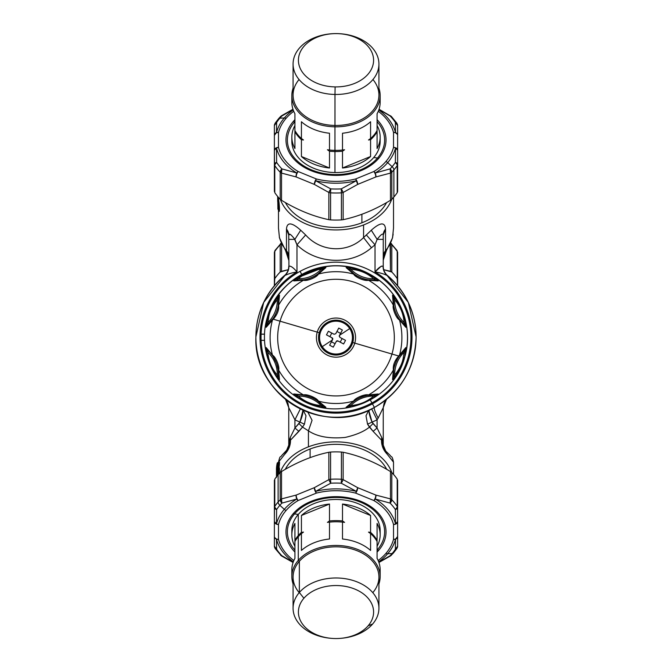 <?xml version="1.0" encoding="UTF-8"?>
<svg xmlns="http://www.w3.org/2000/svg" width="672" height="672" viewBox="0 0 672 672"><rect width="100%" height="100%" fill="white"/><g stroke="black" fill="none" stroke-linecap="round" stroke-linejoin="round"><path stroke-width="1.01" d="M380.159 137.029L380.159 141.238A44.159 31.315 180 0 1 373.716 157.534A44.159 31.315 180 0 1 334.958 172.544L334.958 151.528A44.159 31.315 0 0 0 342.502 151.2L342.502 168A44.159 31.315 0 0 0 370.574 156.509L370.574 139.709A44.159 31.315 0 0 0 377.076 131.72L377.076 148.52A44.159 31.315 0 0 0 380.159 137.029A44.159 31.315 0 0 0 377.076 125.538A44.159 31.315 180 0 1 377.076 148.52L377.076 113.753A44.159 31.315 0 0 0 379.907 98.893M291.942 139.138A44.159 31.315 0 0 0 334.958 172.544A44.159 31.315 180 0 1 291.841 141.238L291.841 137.029A44.159 31.315 0 0 0 294.924 148.52L294.924 131.72A44.159 31.315 0 0 0 301.426 139.709L301.426 156.509A44.159 31.315 0 0 0 329.498 168L329.498 151.2A44.159 31.315 0 0 0 334.958 151.528L334.958 172.544A44.159 31.315 0 0 0 373.716 157.534A44.159 31.315 0 0 0 380.058 139.138M292.093 98.893A44.159 31.315 0 0 0 294.924 113.753L294.924 148.52A44.159 31.315 180 0 1 294.924 125.538A44.159 31.315 0 0 0 291.841 137.029M294.924 131.72L294.924 130.561A44.159 31.315 0 0 0 301.426 138.55L301.426 121.75A44.159 31.315 0 0 0 329.498 133.232L329.498 150.041L327.424 149.764L329.498 151.2L327.424 149.764L329.498 150.041A44.159 31.315 0 0 0 334.958 150.368A44.159 31.315 0 0 0 342.502 150.041L344.576 149.764L342.502 151.2A44.159 31.315 180 0 1 334.958 151.528A44.159 31.315 180 0 1 329.498 151.2L329.498 168A44.159 31.315 180 0 1 301.426 156.509L329.498 168L301.426 156.509L301.426 139.709A44.159 31.315 180 0 1 294.924 131.72M303.5 139.978L301.426 139.709L303.5 139.978L301.426 138.55L303.5 139.978M334.975 150.368L334.958 151.528L334.975 150.368M335.11 86.906A37.59 26.653 180 0 1 298.427 59.632A37.59 26.653 180 0 1 336.89 33.617A37.59 26.653 180 0 1 373.573 60.892A37.59 26.653 180 0 1 335.11 86.906A37.59 26.653 0 0 0 373.573 60.892A37.59 26.653 0 0 0 336.89 33.617L337.016 33.6A42.924 30.442 180 0 1 378.916 64.747A42.924 30.442 180 0 1 334.984 94.458L335.11 86.906L334.984 94.458A42.924 30.442 180 0 1 293.084 63.311A42.924 30.442 180 0 1 337.016 33.6L336.89 33.617A37.59 26.653 0 0 0 298.427 59.632A37.59 26.653 0 0 0 335.11 86.906M370.574 139.709L370.574 156.509L342.502 168L342.502 151.2L344.576 149.764L342.502 150.041L342.502 133.232A44.159 31.315 0 0 0 370.574 121.75L370.574 138.55L368.5 139.978L370.574 139.709L368.5 139.978L370.574 138.55A44.159 31.315 0 0 0 377.076 130.561L377.076 131.72A44.159 31.315 180 0 1 370.574 139.709M342.502 168L370.574 156.509A44.159 31.315 180 0 1 342.502 168M380.159 95.525L380.159 102.27A44.159 31.315 180 0 1 377.076 113.753L377.076 130.561A44.159 31.315 180 0 1 370.574 138.55L370.574 121.75A44.159 31.315 180 0 1 342.502 133.232L342.502 150.041A44.159 31.315 180 0 1 334.958 150.368L334.958 126.832A44.159 31.315 0 0 0 380.159 95.525A44.159 31.315 0 0 0 378.924 88.183A44.159 31.315 180 0 1 334.958 126.832L334.958 150.368A44.159 31.315 180 0 1 329.498 150.041L329.498 133.232A44.159 31.315 180 0 1 301.426 121.75L301.426 138.55A44.159 31.315 180 0 1 294.924 130.561L294.924 113.753A44.159 31.315 180 0 1 291.841 102.27L291.841 95.525A44.159 31.315 0 0 0 334.958 126.832L334.984 94.458A42.924 30.442 0 0 0 378.924 64.033A42.924 30.442 0 0 0 337.016 33.6A42.924 30.442 0 0 0 293.076 64.033A42.924 30.442 0 0 0 334.984 94.458L334.984 125.454A42.924 30.442 180 0 1 293.076 95.021L293.076 64.033M378.924 64.033L378.924 95.021A42.924 30.442 180 0 1 334.984 125.454A42.924 30.442 0 0 0 373.036 110.418A42.924 30.442 0 0 0 372.943 79.523M299.057 79.523A42.924 30.442 0 0 0 334.984 125.454L334.958 126.832A44.159 31.315 180 0 1 293.076 88.183A44.159 31.315 0 0 0 291.841 95.525M274.378 152.788L274.781 192.637A67.78 48.056 0 0 0 280.199 199.29L281.526 200.306L281.526 173.09L281.526 200.306L280.199 199.29L280.199 172.225A4.108 2.915 0 0 0 281.526 173.09L281.887 168.882A4.108 2.108 101.7 0 0 281.526 173.09A4.108 2.915 180 0 1 280.199 172.225C279.821 171.998 280.384 170.89 281.887 168.882A65.73 46.603 180 0 1 276.637 162.431A65.73 46.603 0 0 0 281.887 168.882A4.108 2.386 135.8 0 0 280.199 172.225A67.78 48.056 180 0 1 274.781 165.564A67.78 48.056 0 0 0 280.199 172.225L280.199 199.29A67.78 48.056 180 0 1 274.781 192.637L274.781 165.564A4.108 2.612 -33.8 0 1 276.637 162.431L274.378 164.321A4.108 2.108 0 0 1 276.637 162.431C274.982 164.262 274.369 165.304 274.781 165.564A4.108 2.915 180 0 1 274.378 164.321A4.108 2.915 0 0 0 274.781 165.564L274.781 192.637L274.378 150.276L276.469 148.033A60.522 42.907 0 0 0 296.806 173.006L296.083 176.929L314.294 184.388L315.664 180.726L330.742 188.882L330.582 192.847A67.78 48.056 0 0 0 341.418 192.847A4.108 2.915 0 0 0 343.148 192.469L357.706 184.388L375.917 176.929L390.474 173.09A4.108 2.108 -101.7 0 0 390.113 168.882A65.73 46.603 0 0 0 392.129 166.681A4.108 2.47 40.7 0 1 393.884 169.949A67.78 48.056 0 0 0 397.219 165.564L397.219 192.637L397.622 191.537L397.622 164.312A4.108 2.915 180 0 1 397.219 165.564C397.631 165.304 397.009 164.262 395.363 162.431A4.108 2.108 0 0 1 397.622 164.312L397.622 135.366A4.108 2.898 180 0 0 393.515 132.468L395.531 132.594L395.363 122.43A65.73 46.603 0 0 0 390.113 115.979L378.949 109.544L390.113 115.979A4.108 0.706 -58.6 0 1 390.566 115.811L390.113 115.979A4.108 2.386 -44.2 0 1 391.364 116.449L390.113 115.979A65.73 46.603 180 0 1 395.363 122.43L397.622 125.563L397.622 150.276A4.108 2.579 180 0 0 395.531 148.025L395.363 162.431A65.73 46.603 180 0 1 392.129 166.681A65.73 46.603 180 0 1 390.113 168.882C391.608 170.89 392.179 172.007 391.801 172.225A67.78 48.056 0 0 0 393.884 169.949L393.884 197.014A67.78 48.056 0 0 0 397.219 192.637A67.78 48.056 180 0 1 393.884 197.014L393.884 169.949A67.78 48.056 180 0 1 391.801 172.225A4.108 2.386 -135.8 0 0 390.113 168.882L390.474 173.09A4.108 2.915 0 0 0 391.801 172.225A4.108 2.915 180 0 1 390.474 173.09L390.474 200.306L391.801 199.29A67.78 48.056 0 0 0 393.884 197.014A67.78 48.056 180 0 1 391.801 199.29L391.801 172.225L391.801 199.29L390.474 200.306L390.474 173.09L375.917 176.929L375.194 173.006L390.113 168.882L375.194 173.006A60.522 42.907 0 0 0 387.685 162.641L392.129 166.681L387.685 162.641A60.522 42.907 0 0 0 395.531 148.025L394.632 147.638M281.526 200.306C297.301 209.891 313.076 216.35 328.852 219.685L330.582 219.912A67.78 48.056 0 0 0 341.418 219.912L343.148 219.685C358.924 216.35 374.699 209.891 390.474 200.306C374.699 209.891 358.924 216.35 343.148 219.685L343.148 192.469L343.148 219.685L341.418 219.912L341.418 192.847L341.418 219.912A67.78 48.056 180 0 1 330.582 219.912L330.582 192.847L330.582 219.912L328.852 219.685L328.86 192.469A4.108 2.915 0 0 0 330.582 192.847A4.108 2.915 180 0 1 328.86 192.469A4.108 0.706 -58.6 0 1 330.742 188.882L328.86 192.469L314.294 184.388L328.86 192.469L328.852 219.685C313.076 216.35 297.301 209.891 281.526 200.306M397.622 190.688L397.622 152.788M281.526 173.09L296.083 176.929L281.526 173.09M281.887 168.882L296.806 173.006L281.887 168.882M276.637 162.431L276.469 148.033L276.637 162.431M274.378 191.537L274.378 164.321L274.378 191.537M277.368 147.638L276.469 148.025A4.108 2.579 180 0 0 274.378 150.276L274.378 135.366A4.108 2.898 0 0 1 278.485 132.468A4.108 2.848 -165.5 0 0 276.469 132.594L278.485 132.468A4.108 2.898 180 0 0 274.378 135.366A4.108 3.184 0 0 1 276.469 132.594A60.522 42.907 180 0 1 284.315 117.986A60.522 42.907 180 0 1 293.202 109.973A60.522 42.907 0 0 0 284.315 117.986L279.871 118.188L284.315 117.986A60.522 42.907 0 0 0 276.469 132.594L276.637 122.43L276.469 132.594L274.378 135.366L274.378 125.563L276.637 122.43A4.108 2.612 -146.2 0 0 275.075 123.278L276.637 122.43A65.73 46.603 180 0 1 279.871 118.188A4.108 2.47 -139.3 0 0 278.51 118.776A4.108 2.47 40.7 0 1 279.871 118.188A65.73 46.603 180 0 1 281.887 115.979L280.636 116.449A4.108 2.386 44.2 0 1 281.887 115.979L281.434 115.811A4.108 0.706 58.6 0 1 281.887 115.979A65.73 46.603 0 0 0 279.871 118.188A65.73 46.603 0 0 0 276.637 122.43A4.108 3.511 180 0 0 274.378 125.563A4.108 2.915 180 0 1 274.781 124.312A4.108 2.915 0 0 0 274.378 125.563L274.378 164.321M292.958 109.259L281.442 115.802L280.199 117.659M280.636 116.449L278.51 118.776A4.108 2.47 -139.3 0 0 278.116 119.935M281.887 115.979L293.051 109.544L281.887 115.979M391.415 116.508L379.042 109.259M397.622 125.563A4.108 2.915 0 0 0 397.219 124.312A4.108 2.915 180 0 1 397.622 125.563L396.925 123.278A4.108 2.612 146.2 0 0 395.363 122.43L395.531 132.594A4.108 3.184 0 0 1 397.622 135.366L397.622 164.312L395.363 162.431L395.531 148.025L397.622 150.276A4.108 2.898 180 0 0 393.515 147.378A4.108 2.898 0 0 1 397.622 150.276L397.622 125.563A4.108 3.511 180 0 0 395.363 122.43L396.925 123.278L391.364 116.449M315.966 179.844L315.664 180.726A60.522 42.907 0 0 0 356.336 180.726L341.258 188.882L341.418 192.847A67.78 48.056 180 0 1 330.582 192.847L330.742 188.882A65.73 46.603 0 0 0 341.258 188.882L356.336 180.726L357.706 184.388L343.148 192.469L341.258 188.882A65.73 46.603 180 0 1 330.742 188.882L315.664 180.726A4.108 1.142 116.3 0 0 314.294 184.388A4.108 1.445 -67.7 0 1 316.352 178.962A4.108 1.445 112.3 0 0 314.294 184.388L296.083 176.929A4.108 1.739 -72 0 1 296.806 173.006L298.141 171.511A4.108 1.445 112.3 0 0 296.083 176.929A4.108 1.445 -67.7 0 1 298.141 171.511A4.108 1.873 121.1 0 0 296.806 173.006A60.522 42.907 180 0 1 276.469 148.033M274.378 150.276A4.108 2.898 0 0 1 278.485 147.378A4.108 2.898 180 0 0 274.378 150.276L274.378 152.746M397.454 134.467L395.531 132.594A60.522 42.907 0 0 0 378.798 109.973A60.522 42.907 180 0 1 395.531 132.594A4.108 2.848 165.5 0 0 393.515 132.468A4.108 2.898 0 0 1 397.622 135.366M343.148 192.469A4.108 2.915 180 0 1 341.418 192.847L341.258 188.882A4.108 0.706 58.6 0 1 343.148 192.469M276.469 148.025A4.108 2.848 -14.5 0 1 278.485 147.378L278.485 132.468A58.464 41.454 180 0 1 286.07 118.356A4.108 2.47 -139.3 0 0 284.315 117.986A4.108 2.47 40.7 0 1 286.07 118.356A58.464 41.454 0 0 0 278.485 132.468L278.485 147.378A58.464 41.454 0 0 0 298.141 171.511L316.352 178.962A58.464 41.454 0 0 0 355.648 178.962L373.859 171.511A58.464 41.454 0 0 0 385.93 161.49A4.108 2.47 40.7 0 1 387.685 162.641A60.522 42.907 180 0 1 375.194 173.006A4.108 1.873 -121.1 0 0 373.859 171.511A4.108 1.445 67.7 0 1 375.917 176.929A4.108 1.445 -112.3 0 0 373.859 171.511L375.194 173.006A4.108 1.739 72 0 1 375.917 176.929L357.706 184.388A4.108 1.142 -116.3 0 0 356.336 180.726L356.034 179.844M393.515 147.378L393.515 132.468L393.515 147.378A58.464 41.454 180 0 1 385.93 161.49A58.464 41.454 0 0 0 393.515 147.378A4.108 2.848 14.5 0 1 395.531 148.025A60.522 42.907 180 0 1 387.685 162.641A4.108 2.47 -139.3 0 0 385.93 161.49A58.464 41.454 180 0 1 373.859 171.511L355.648 178.962A4.108 1.445 67.7 0 1 357.706 184.388A4.108 1.445 -112.3 0 0 355.648 178.962A4.108 0.974 75.8 0 1 356.336 180.726A60.522 42.907 180 0 1 315.664 180.726A4.108 0.974 -75.8 0 1 316.352 178.962L298.141 171.511A58.464 41.454 180 0 1 278.485 147.378M377.513 158.029L373.716 157.534L377.513 158.029A48.611 34.474 180 0 1 310.708 169.537A48.611 34.474 180 0 1 294.487 122.161A48.611 34.474 180 0 1 294.924 121.666A48.611 34.474 0 0 0 294.487 122.161L294.924 122.48L294.487 122.161A4.108 2.47 -139.3 0 0 293.286 121.472A50.022 35.465 180 0 1 294.924 119.692A50.022 35.465 0 0 0 293.286 121.472A4.108 2.47 40.7 0 1 294.487 122.161A48.611 34.474 0 0 0 310.708 169.537A48.611 34.474 0 0 0 377.513 158.029A48.611 34.474 0 0 0 377.076 121.666A48.611 34.474 180 0 1 377.513 158.029A4.108 2.47 40.7 0 1 378.714 158.374A4.108 2.47 -139.3 0 0 377.513 158.029M395.363 162.431A4.108 2.612 33.8 0 1 397.219 165.564A67.78 48.056 180 0 1 393.884 169.949A4.108 2.47 -139.3 0 0 392.129 166.681A65.73 46.603 0 0 0 395.363 162.431L395.363 162.431M393.515 132.468A58.464 41.454 0 0 0 378.286 111.3A58.464 41.454 180 0 1 393.515 132.468M377.076 119.692A50.022 35.465 180 0 1 378.714 158.374A50.022 35.465 180 0 1 309.977 170.209A50.022 35.465 180 0 1 293.286 121.472A50.022 35.465 0 0 0 309.977 170.209A50.022 35.465 0 0 0 378.714 158.374A50.022 35.465 0 0 0 377.076 119.692M397.622 191.537L397.219 192.637L397.219 165.564A4.108 2.915 0 0 0 397.622 164.312L397.622 191.537M286.07 118.356A58.464 41.454 180 0 1 293.714 111.3A58.464 41.454 0 0 0 286.07 118.356M355.648 178.962A58.464 41.454 180 0 1 316.352 178.962M291.841 534.853A44.159 31.139 180 0 0 294.924 546.277A44.159 31.139 0 0 1 294.924 523.429L294.924 540.322A44.159 31.139 0 0 1 298.284 535.542L298.771 536.155L298.284 535.542A44.159 31.139 180 0 0 294.924 540.322L294.924 523.429A44.159 31.139 180 0 0 291.841 534.853L291.841 530.62A44.159 31.139 0 0 1 298.284 514.416A44.159 31.139 0 0 1 347.928 500.632A44.159 31.139 0 0 1 380.159 530.62L380.159 534.853A44.159 31.139 180 0 0 377.076 523.429L377.076 540.322A44.159 31.139 180 0 0 370.574 532.375L370.574 515.483A44.159 31.139 180 0 0 342.502 504.05L342.502 520.951A44.159 31.139 180 0 0 329.498 520.951L329.498 504.05A44.159 31.139 180 0 0 301.426 515.483L301.426 532.375A44.159 31.139 180 0 0 298.284 535.542L298.284 514.416L298.284 535.542A44.159 31.139 0 0 1 301.426 532.375L301.426 515.483A44.159 31.139 0 0 1 329.498 504.05L301.426 515.483L329.498 504.05L329.498 520.951L327.424 522.371L329.498 522.11L329.498 539.003A44.159 31.139 180 0 0 301.426 550.435L301.426 533.543L303.5 532.115L301.426 532.375L303.5 532.115L301.426 533.543A44.159 31.139 180 0 0 298.284 536.71A44.159 31.139 180 0 0 294.924 541.481L294.924 558.382A44.159 31.139 180 0 0 292.102 573.191M379.898 573.191A44.159 31.139 180 0 0 377.076 558.382L377.076 523.429A44.159 31.139 0 0 1 377.076 546.277A44.159 31.139 180 0 0 380.159 534.853M294.924 540.322L294.924 541.481L294.924 540.322M370.574 515.483L342.502 504.05A44.159 31.139 0 0 1 370.574 515.483L370.574 532.375L368.5 532.115L370.574 533.543L370.574 550.435A44.159 31.139 180 0 0 342.502 539.003L342.502 522.11L344.576 522.371L342.502 520.951L342.502 504.05L370.574 515.483M368.096 625.834A37.59 26.502 0 0 1 316.445 634.679A37.59 26.502 0 0 1 303.904 598.248A37.59 26.502 0 0 1 355.555 589.403A37.59 26.502 0 0 1 368.096 625.834A37.59 26.502 180 0 0 355.555 589.403A37.59 26.502 180 0 0 303.904 598.248L299.342 592.502A42.924 30.274 0 0 1 358.336 582.406A42.924 30.274 0 0 1 372.658 624.002L368.096 625.834L372.658 624.002A42.924 30.274 0 0 1 340.486 638.358L339.931 638.4A37.59 26.502 180 0 0 368.096 625.834M377.076 540.322L377.076 541.481A44.159 31.139 180 0 0 370.574 533.543L368.5 532.115L370.574 532.375A44.159 31.139 0 0 1 377.076 540.322L377.076 541.481L377.076 540.322M344.576 522.371L342.502 522.11A44.159 31.139 180 0 0 340.62 521.942A44.159 31.139 180 0 0 331.38 521.942A44.159 31.139 180 0 0 329.498 522.11L327.424 522.371L329.498 520.951A44.159 31.139 0 0 1 342.502 520.951L344.576 522.371M331.422 521.942A43.336 30.559 0 0 1 331.464 521.934A43.336 30.559 0 0 1 340.536 521.934A43.336 30.559 0 0 1 340.578 521.942A43.336 30.559 180 0 0 331.422 521.942M332.069 638.4L331.514 638.358A42.924 30.274 0 0 1 299.342 592.502L303.904 598.248A37.59 26.502 180 0 0 332.069 638.4A37.59 26.502 180 0 0 339.931 638.4M342.502 522.11L342.502 539.003A44.159 31.139 0 0 1 370.574 550.435L370.574 533.543A44.159 31.139 0 0 1 377.076 541.481L377.076 558.382A44.159 31.139 0 0 1 380.159 569.806L380.159 576.584A44.159 31.139 180 0 0 347.928 546.605A44.159 31.139 180 0 0 298.284 560.381L298.284 536.71A44.159 31.139 0 0 1 301.426 533.543L301.426 550.435A44.159 31.139 0 0 1 329.498 539.003L329.498 522.11A44.159 31.139 0 0 1 342.502 522.11M340.469 638.358A42.924 30.274 180 0 0 372.658 624.002A42.924 30.274 180 0 0 378.924 608.252A42.924 30.274 180 0 0 347.6 579.113A42.924 30.274 180 0 0 299.342 592.502L299.342 561.338L298.284 560.381A44.159 31.139 180 0 0 291.841 576.584L291.841 569.806A44.159 31.139 0 0 1 294.924 558.382L294.924 541.481A44.159 31.139 0 0 1 298.284 536.71L298.284 560.381A44.159 31.139 0 0 1 352.867 547.806A44.159 31.139 0 0 1 378.924 583.892A44.159 31.139 180 0 0 380.159 576.584M372.8 592.67A42.924 30.274 180 0 0 358.218 551.183A42.924 30.274 180 0 0 299.342 561.338L299.342 592.502A42.924 30.274 180 0 0 293.076 608.252L293.076 577.088A42.924 30.274 0 0 1 299.342 561.338A42.924 30.274 0 0 1 347.6 547.94A42.924 30.274 0 0 1 378.924 577.088L378.924 608.252M291.841 576.584A44.159 31.139 180 0 0 293.076 583.892A44.159 31.139 0 0 1 298.284 560.381L299.342 561.338A42.924 30.274 180 0 0 299.2 592.67M293.076 608.252A42.924 30.274 180 0 0 331.531 638.358M274.378 546.168L274.378 546.168A4.108 3.528 0 0 0 276.637 549.31L275.083 548.461A4.108 2.629 -34 0 0 276.637 549.31A65.73 46.351 180 0 0 281.887 555.727A4.108 2.394 135.6 0 1 280.644 555.257L281.887 555.727A4.108 0.714 121.4 0 1 281.442 555.887L293.177 562.212L281.887 555.727A65.73 46.351 0 0 1 276.637 549.31L276.469 539.23A60.522 42.672 180 0 0 293.32 561.809A60.522 42.672 0 0 1 276.469 539.23L276.637 549.31L274.378 546.168A4.108 2.898 180 0 0 274.781 547.411A4.108 2.898 0 0 1 274.378 546.168L274.378 521.615L274.378 546.168L275.083 548.461L281.442 555.887M397.622 518.792L397.219 479.17A67.78 47.796 180 0 0 391.801 472.55L390.474 471.534C374.699 461.966 358.924 455.54 343.148 452.264L341.418 452.038A67.78 47.796 180 0 0 330.582 452.038L328.852 452.264C313.076 455.54 297.301 461.966 281.526 471.534L280.199 472.55A67.78 47.796 180 0 0 278.116 474.81A67.78 47.796 180 0 0 274.781 479.17L274.378 518.792M390.558 555.887L393.481 552.938A4.108 2.486 -139.2 0 1 392.129 553.535A65.73 46.351 180 0 0 395.363 549.31L395.531 539.23L393.515 539.356A4.108 2.915 0 0 0 397.622 536.441L397.622 546.168L395.363 549.31A4.108 3.528 0 0 0 397.622 546.168L397.622 536.441A4.108 3.2 180 0 1 395.531 539.23A60.522 42.672 0 0 1 387.685 553.753A4.108 2.486 -139.2 0 1 385.93 553.392A58.464 41.227 0 0 1 378.151 560.515A58.464 41.227 180 0 0 385.93 553.392A4.108 2.486 40.8 0 0 387.685 553.753A60.522 42.672 180 0 0 395.531 539.23L395.363 549.31A4.108 2.629 34 0 0 396.917 548.461L395.363 549.31A65.73 46.351 0 0 1 392.129 553.535L387.685 553.753A60.522 42.672 0 0 1 378.68 561.809A60.522 42.672 180 0 0 387.685 553.753L392.129 553.535A65.73 46.351 0 0 1 390.113 555.727L378.823 562.212L390.558 555.887A4.108 0.714 -121.4 0 1 390.113 555.727L391.356 555.257A4.108 2.394 -135.6 0 1 390.113 555.727A65.73 46.351 180 0 0 392.129 553.535A4.108 2.486 40.8 0 0 393.481 552.938A4.108 2.486 40.8 0 0 393.884 551.762M274.554 537.348L276.469 539.23A4.108 3.2 180 0 1 274.378 536.441A4.108 2.915 0 0 0 278.485 539.356L276.469 539.23A4.108 2.864 -14.5 0 0 278.485 539.356A4.108 2.915 180 0 1 274.378 536.441L274.378 521.615L274.378 536.441M274.378 507.629L274.378 480.253L274.378 521.615L274.378 480.253L274.781 506.386A4.108 2.898 180 0 0 274.378 507.629A4.108 2.898 0 0 1 274.781 506.386L274.781 479.17A67.78 47.796 0 0 1 278.116 474.81L278.116 502.026A67.78 47.796 180 0 0 274.781 506.386A67.78 47.796 0 0 1 278.116 502.026L278.116 474.81A67.78 47.796 0 0 1 280.199 472.55L280.199 499.766A67.78 47.796 180 0 0 278.116 502.026A67.78 47.796 0 0 1 280.199 499.766L280.199 472.55L281.526 471.534L281.526 498.901A4.108 2.898 180 0 0 280.199 499.766A4.108 2.898 0 0 1 281.526 498.901A4.108 2.108 78.5 0 0 281.887 503.11C280.392 501.102 279.821 499.985 280.199 499.766A4.108 2.394 44.4 0 0 281.887 503.11A65.73 46.351 180 0 0 279.871 505.302A4.108 2.486 -139.2 0 1 278.116 502.026A4.108 2.486 40.8 0 0 279.871 505.302A65.73 46.351 180 0 0 276.637 509.527A4.108 2.629 -146 0 1 274.781 506.386C274.369 506.646 274.991 507.696 276.637 509.527A4.108 2.134 180 0 1 274.378 507.629L276.637 509.527L276.469 523.874L274.378 521.615A4.108 2.596 0 0 0 276.469 523.874L276.637 509.527A65.73 46.351 0 0 1 279.871 505.302L284.315 509.351A60.522 42.672 180 0 0 276.469 523.874L277.368 524.269M281.887 503.11L296.806 499.036A60.522 42.672 180 0 0 284.315 509.351L279.871 505.302A65.73 46.351 0 0 1 281.887 503.11L281.526 498.901L296.083 495.104L296.806 499.036L281.887 503.11M281.526 471.534C297.301 461.966 313.076 455.54 328.852 452.264L328.86 479.632L314.294 487.687L296.083 495.104L281.526 498.901L281.526 471.534M328.852 452.264L330.582 452.038L330.582 479.254A4.108 2.898 180 0 0 328.86 479.632L328.852 452.264M328.86 479.632A4.108 2.898 0 0 1 330.582 479.254L330.742 483.218A4.108 0.714 -121.4 0 1 328.852 479.632L330.742 483.218L330.582 479.254A67.78 47.796 0 0 1 341.418 479.254L341.258 483.218A65.73 46.351 180 0 0 330.742 483.218L315.664 491.358L314.294 487.687L328.86 479.632M343.148 479.632A4.108 0.714 121.4 0 1 341.258 483.218L341.418 479.254A4.108 2.898 0 0 1 343.14 479.632A4.108 2.898 180 0 0 341.418 479.254L341.418 452.038L343.148 452.264L343.14 479.632L343.148 452.264C358.924 455.54 374.699 461.966 390.474 471.534L390.474 498.901L375.917 495.104L357.706 487.687L343.14 479.632L357.706 487.687L356.336 491.358A60.522 42.672 180 0 0 315.664 491.358L330.742 483.218A65.73 46.351 0 0 1 341.258 483.218L356.336 491.358L341.258 483.218L343.14 479.632M394.632 524.269L395.531 523.874A60.522 42.672 180 0 0 375.194 499.036L375.917 495.104L390.474 498.901L390.113 503.11L375.194 499.036L390.113 503.11A4.108 2.108 -78.5 0 0 390.474 498.901A4.108 2.898 0 0 1 391.801 499.766C392.179 499.993 391.616 501.102 390.113 503.11A4.108 2.394 -44.4 0 0 391.801 499.766A67.78 47.796 0 0 1 397.219 506.386A4.108 2.629 146 0 1 395.363 509.527A65.73 46.351 180 0 0 390.113 503.11A65.73 46.351 0 0 1 395.363 509.527L397.622 507.629L397.622 521.615L395.531 523.874L395.363 509.527L395.531 523.874A4.108 2.596 0 0 0 397.622 521.615L397.622 507.629A4.108 2.134 180 0 1 395.363 509.527C397.018 507.696 397.631 506.646 397.219 506.386A67.78 47.796 180 0 0 391.801 499.766L391.801 472.55A67.78 47.796 0 0 1 397.219 479.17L397.219 506.386A4.108 2.898 0 0 1 397.622 507.629A4.108 2.898 180 0 0 397.219 506.386L397.622 480.253L397.622 507.629M390.474 471.534L391.801 472.55L391.801 499.766A4.108 2.898 180 0 0 390.474 498.901L390.474 471.534M397.622 546.168A4.108 2.898 0 0 1 397.219 547.411A4.108 2.898 180 0 0 397.622 546.168L396.917 548.461L393.481 552.938M397.622 536.441L397.622 521.615A4.108 2.915 180 0 1 393.515 524.53A4.108 2.915 0 0 0 397.622 521.615L397.622 536.441A4.108 2.915 180 0 1 393.515 539.356A4.108 2.864 14.5 0 0 395.531 539.23L397.622 536.441M356.034 492.24L356.336 491.358A4.108 1.151 -63.8 0 0 357.706 487.687A4.108 1.453 112.2 0 1 355.648 493.114A58.464 41.227 180 0 0 316.352 493.114A4.108 1.453 -112.2 0 1 314.294 487.687A4.108 1.151 63.8 0 0 315.664 491.358L315.966 492.24M375.917 495.104A4.108 1.747 107.9 0 1 375.194 499.036L373.859 500.531A4.108 1.453 -67.8 0 0 375.917 495.104A4.108 1.453 112.2 0 1 373.859 500.531A4.108 1.89 -59.1 0 0 375.194 499.036A60.522 42.672 0 0 1 395.531 523.874A4.108 2.864 165.5 0 1 393.515 524.53A58.464 41.227 180 0 0 373.859 500.531L355.648 493.114A4.108 1.453 -67.8 0 0 357.706 487.687L375.917 495.104M380.058 532.736A44.159 31.139 180 0 0 349.373 500.934A44.159 31.139 180 0 0 298.284 514.416L294.487 513.929A48.611 34.28 0 0 1 361.292 502.488A48.611 34.28 0 0 1 377.513 549.604L377.076 549.284L377.513 549.604A48.611 34.28 0 0 1 377.076 550.099A48.611 34.28 180 0 0 377.513 549.604A48.611 34.28 180 0 0 361.292 502.488A48.611 34.28 180 0 0 294.487 513.929L298.284 514.416A44.159 31.139 180 0 0 291.942 532.736M294.924 550.099A48.611 34.28 0 0 1 294.487 513.929A4.108 2.486 -139.2 0 1 293.286 513.593A50.022 35.272 0 0 1 362.023 501.816A50.022 35.272 0 0 1 378.714 550.292A4.108 2.486 -139.2 0 1 377.513 549.604A4.108 2.486 40.8 0 0 378.714 550.292A50.022 35.272 0 0 1 377.076 552.065A50.022 35.272 180 0 0 378.714 550.292A50.022 35.272 180 0 0 362.023 501.816A50.022 35.272 180 0 0 293.286 513.593A4.108 2.486 40.8 0 0 294.487 513.929A48.611 34.28 180 0 0 294.924 550.099M341.418 452.038L341.418 479.254A67.78 47.796 180 0 0 330.582 479.254L330.582 452.038A67.78 47.796 0 0 1 341.418 452.038M278.485 524.53A4.108 2.915 180 0 1 274.378 521.615A4.108 2.915 0 0 0 278.485 524.53L278.485 539.356A58.464 41.227 180 0 0 293.849 560.515A58.464 41.227 0 0 1 278.485 539.356L278.485 524.53A4.108 2.864 -165.5 0 1 276.469 523.874A60.522 42.672 0 0 1 284.315 509.351A4.108 2.486 40.8 0 0 286.07 510.493A58.464 41.227 180 0 0 278.485 524.53A58.464 41.227 0 0 1 286.07 510.493A58.464 41.227 0 0 1 298.141 500.531A4.108 1.453 -112.2 0 1 296.083 495.104L314.294 487.687A4.108 1.453 67.8 0 0 316.352 493.114A4.108 0.983 -104.1 0 1 315.664 491.358A60.522 42.672 0 0 1 356.336 491.358A4.108 0.983 104.1 0 1 355.648 493.114L373.859 500.531A58.464 41.227 0 0 1 393.515 524.53L393.515 539.356L393.515 524.53M385.93 553.392A58.464 41.227 180 0 0 393.515 539.356A58.464 41.227 0 0 1 385.93 553.392M294.924 552.065A50.022 35.272 0 0 1 293.286 513.593A50.022 35.272 180 0 0 294.924 552.065M316.352 493.114L298.141 500.531L316.352 493.114A58.464 41.227 0 0 1 355.648 493.114M296.083 495.104A4.108 1.453 67.8 0 0 298.141 500.531L296.806 499.036A4.108 1.747 -107.9 0 1 296.083 495.104M296.806 499.036A4.108 1.89 59.1 0 0 298.141 500.531A58.464 41.227 180 0 0 286.07 510.493A4.108 2.486 -139.2 0 1 284.315 509.351A60.522 42.672 0 0 1 296.806 499.036M281.375 243.382A4.108 0.714 58.6 0 0 281.526 243.936A4.108 2.898 180 0 0 280.199 244.801L280.644 243.575A4.108 2.394 44.4 0 0 280.199 244.801A67.78 47.796 180 0 0 274.781 251.42A4.108 2.629 -146 0 1 275.083 250.362L274.781 251.42A4.108 2.898 180 0 0 274.378 252.664L274.378 280.031L274.378 252.664A4.108 2.898 0 0 1 274.781 251.42L274.781 278.636L274.781 251.42A67.78 47.796 0 0 1 280.199 244.801L280.199 272.017A67.78 47.796 180 0 0 274.781 278.636L274.378 285.709L274.781 278.636A67.78 47.796 0 0 1 280.199 272.017L288.305 269.682L281.526 271.303L281.602 243.886L281.526 271.303L280.199 272.017L280.199 244.801A4.108 2.898 0 0 1 281.526 243.936L281.887 243.096M390.113 243.096L390.474 271.303L383.695 269.682L391.801 272.017A67.78 47.796 0 0 1 397.219 278.636L397.622 285.709L397.622 252.664A4.108 2.898 180 0 0 397.219 251.42L396.858 250.286M274.688 251.328L274.378 262.382L274.378 252.664L275.083 250.37L281.442 242.936M274.378 285.709L274.378 262.382L274.378 285.709M397.622 252.664L397.622 280.031L397.219 251.42A4.108 2.898 0 0 1 397.622 252.664L396.917 250.362A4.108 2.629 146 0 1 397.219 251.42A67.78 47.796 180 0 0 391.801 244.801A4.108 2.394 -44.4 0 0 391.356 243.575L391.801 244.801A67.78 47.796 0 0 1 397.219 251.42L397.219 278.636A67.78 47.796 180 0 0 391.801 272.017L391.801 244.801A4.108 2.898 180 0 0 390.474 243.936L390.474 243.936A4.108 0.714 -58.6 0 0 390.625 243.382M391.801 272.017L390.474 271.303L390.474 243.936A4.108 2.898 0 0 1 391.801 244.801L391.801 272.017M386.593 202.583A54.02 38.304 180 0 1 361.897 222.785L361.897 214.259L361.897 222.785A54.02 38.304 180 0 1 285.407 202.583A54.02 38.304 0 0 0 361.897 222.785A54.02 38.304 0 0 0 386.593 202.583M392.524 237.888L392.624 237.124A57.515 40.782 180 0 1 385.526 250.715L385.526 229.093C384.972 221.869 380.226 222.247 371.288 230.227L363.569 237.577L363.569 224.952A57.515 40.782 0 0 0 391.658 199.433A57.515 40.782 180 0 1 363.569 224.952A57.515 40.782 180 0 1 280.342 199.433A57.515 40.782 0 0 0 363.569 224.952L363.569 237.577C347.348 253.672 320.704 251.992 305.651 234.956L300.703 230.227C291.774 222.247 287.028 221.869 286.474 229.093L286.474 250.715A57.515 40.782 180 0 1 279.376 237.124L279.476 237.888M278.72 209.983C279.829 215.107 279.56 205.12 278.636 199.769A57.515 40.782 180 0 1 278.494 197.45A57.515 40.782 0 0 0 278.636 199.769C279.56 205.12 279.829 215.107 278.72 209.983M277.88 208.79A0.823 0.58 180 0 0 277.88 208.841L277.88 207.27A0.823 0.58 0 0 0 277.88 207.32L277.88 208.891A0.823 0.58 180 0 1 277.88 208.841A0.823 0.58 0 0 0 277.88 208.891A0.823 0.664 171.8 0 0 277.889 208.958L278.67 210.622L278.712 209.916M277.906 207.236L277.813 202.549A58.33 41.362 180 0 1 277.67 199.592A58.33 41.362 0 0 0 277.813 202.549L277.88 207.32L278.292 206.556M277.813 202.549A0.823 0.58 174.2 0 0 277.822 202.591L278.368 206.732M277.88 208.891L278.3 209.437C279.157 211.126 279.132 208.076 278.225 200.29C279.132 208.076 279.157 211.126 278.3 209.437L277.88 208.891C278.603 210.42 278.578 207.724 277.813 200.81L278.225 200.29A57.918 41.068 180 0 1 278.082 196.972A57.918 41.068 0 0 0 278.225 200.29A0.823 0.58 174.2 0 0 277.813 200.81A58.33 41.362 180 0 1 277.67 197.862A58.33 41.362 180 0 1 277.696 196.518A58.33 41.362 0 0 0 277.67 197.862A58.33 41.362 0 0 0 277.813 200.81C278.578 207.724 278.603 210.42 277.88 208.891L277.88 207.32M277.67 199.592L277.822 202.591M277.267 471.366L276.452 471.929L276.503 469.594L277.326 470.207M276.461 470.77L276.503 473.668A0.823 0.58 -176 0 1 276.511 473.642L277.267 473.113M277.208 463.142L277.208 464.89A59.564 42 180 0 0 276.503 469.594A59.564 42 0 0 1 277.208 464.89L277.208 463.142A0.823 0.571 -167 0 1 277.225 463.05L277.225 463.05A0.823 0.571 13 0 0 277.208 463.142A0.823 0.58 0 0 1 278.023 462.655L278.023 462.655A0.823 0.58 180 0 0 277.208 463.142A59.564 42 180 0 0 276.436 469.904A59.564 42 0 0 1 277.208 463.142M276.503 473.668A59.564 42 0 0 1 277.208 468.972L277.208 470.719A59.564 42 180 0 0 276.444 476.86A59.564 42 0 0 1 277.208 470.719L277.208 468.972A59.564 42 180 0 0 276.503 473.668M278.225 200.29L278.636 199.769A0.823 0.58 -5.8 0 1 278.225 200.29M278.678 199.265L278.645 197.618M278.023 462.655L278.729 462.655L278.023 462.655L278.023 464.402A0.823 0.58 180 0 0 277.208 464.89A0.823 0.58 0 0 1 278.023 464.402L278.023 465.57A0.823 0.571 -167 0 1 277.208 464.89A0.823 0.571 13 0 0 278.023 465.57A58.741 41.42 180 0 0 277.502 468.426A58.741 41.42 0 0 1 278.023 465.57L278.023 462.42L277.225 463.05L276.436 477.473M276.956 470.131A0.823 0.58 -176 0 1 276.503 469.594M276.452 475.44L276.452 471.929A0.823 0.58 0 0 1 276.73 471.509M278.435 468.485L278.023 468.241L278.023 470.232L278.023 468.485C278.023 469.745 278.023 469.745 278.023 468.485L278.435 468.485C278.435 469.745 278.435 469.745 278.435 468.485L278.023 468.485A0.823 0.58 180 0 0 277.208 468.972A0.823 0.58 0 0 1 278.023 468.485L277.225 468.88A0.823 0.571 13 0 0 277.208 468.972A0.823 0.571 -167 0 1 277.225 468.88L276.511 473.642A0.823 0.58 -176 0 1 276.511 473.609M278.023 470.232A0.823 0.58 180 0 0 277.208 470.719A0.823 0.58 0 0 1 278.023 470.232L278.023 471.391A0.823 0.571 -167 0 1 277.208 470.719A0.823 0.571 13 0 0 278.023 471.391A58.741 41.42 180 0 0 277.351 475.717A58.741 41.42 0 0 1 278.023 471.391L278.023 470.232L278.729 470.232L278.023 470.232M278.485 228.102L279.468 237.863A6.166 4.276 -14.1 0 1 279.376 237.124A57.515 40.782 0 0 0 286.474 250.715L288.758 256.637A16.43 11.651 0 0 0 286.474 250.715L286.474 229.093C287.028 221.869 291.774 222.247 300.703 230.227L294.857 239.383C291.026 234.41 288.994 232.949 288.758 235.015L286.474 229.093A16.43 11.651 180 0 1 288.758 235.015L290.161 234.36M294.386 238.804L296.974 244.81C316.327 263.97 350.599 265.868 371.448 247.758C350.599 265.868 316.327 263.97 296.974 244.81L305.651 234.956L296.974 244.81L294.857 239.383L300.703 230.227L305.651 234.956C320.704 251.983 347.357 253.672 363.569 237.577L371.448 247.758L375.026 244.81L377.143 239.383L375.026 244.81L366.349 234.956L375.026 244.81L371.448 247.758L363.569 237.577L371.297 230.227L377.143 239.383L383.242 239.366L383.242 266.364A12.323 12.323 180 0 0 387.626 275.789L387.626 275.789C384.779 273.294 383.317 270.152 383.242 266.364L383.242 235.015L383.242 251.504L383.242 239.366L377.143 239.383C380.974 234.41 383.006 232.949 383.242 235.015A16.43 11.651 180 0 1 385.526 229.093L383.242 235.015C383.006 232.949 380.974 234.41 377.143 239.383L371.288 230.227C380.226 222.247 384.972 221.869 385.526 229.093L385.526 250.715A16.43 11.651 0 0 0 383.242 256.637L385.526 250.715L386.408 250.589L385.526 250.715A57.515 40.782 0 0 0 392.624 237.124L393.154 234.108L392.624 237.124A6.166 4.276 14.1 0 1 392.532 237.863L393.515 228.068M310.103 457.632L310.103 448.997A54.02 38.094 0 0 1 386.728 469.342A54.02 38.094 180 0 0 310.103 448.997L310.103 457.632M285.272 469.342A54.02 38.094 0 0 1 310.103 448.997A54.02 38.094 180 0 0 285.272 469.342M278.729 464.402L278.023 464.402L278.729 464.402L278.435 465.57A58.33 41.135 180 0 0 277.939 468.25A58.33 41.135 0 0 1 278.435 465.57L278.729 462.655L278.729 464.402L279.535 463.94A0.823 0.58 0 0 1 278.729 464.402M278.729 468.485L278.435 471.391A58.33 41.135 180 0 0 277.813 475.171A58.33 41.135 0 0 1 278.435 471.391L278.729 468.476A0.823 0.58 180 0 0 279.535 468.014L278.729 468.485M294.857 239.383L288.758 239.366L288.758 235.015L288.758 239.366L294.857 239.383M286.474 250.715L285.592 250.589L286.474 250.715M288.758 260.19L285.81 250.849L288.758 260.19L285.592 250.589L279.468 237.863M300.056 271.354L301.762 274.478L300.056 271.354A74.97 74.97 0 0 1 401.789 301.207A74.97 74.97 0 0 1 371.944 402.94A74.97 74.97 0 0 1 261.097 340.36A74.97 74.97 180 0 0 371.944 402.94L370.356 400.033L371.944 402.94A74.97 74.97 180 0 0 401.789 301.207A74.97 74.97 180 0 0 261.03 337.184A74.97 74.97 0 0 1 300.056 271.354M386.19 250.849L383.242 260.19L386.19 250.849M281.635 455.599L286.356 450.988L290.472 441.638C290.153 446.41 288.28 450.584 284.852 454.146L278.485 462.185L284.852 454.146C288.28 450.584 290.153 446.41 290.472 441.638L290.472 440.177L302.543 427.115L298.956 423.57L299.956 422.117L304.458 424.175L302.543 427.115L298.897 431.34L294.924 428.005L298.956 423.57L302.543 427.115L308.431 430.836L308.431 446.838A57.515 40.555 0 0 1 391.768 472.508A57.515 40.555 180 0 0 308.431 446.838A57.515 40.555 180 0 0 280.232 472.508A57.515 40.555 0 0 1 308.431 446.838L308.431 430.836C317.243 436.699 329.498 438.9 345.206 437.43C355.958 434.969 364.048 431.533 369.457 427.115L373.044 423.57L377.076 428.005L373.103 431.34L367.542 424.175L372.044 422.117L373.044 423.57L369.457 427.115L373.103 431.34L377.076 428.005L381.746 437.514L381.528 440.177L373.103 431.34L381.528 440.177L381.746 437.514L383.242 441.874L381.528 440.177L381.528 441.638C381.839 446.401 383.712 450.568 387.148 454.146L385.644 450.988L390.365 455.599M279.25 462.168L278.729 462.655A0.823 0.58 180 0 0 279.535 462.193L279.25 466.242L278.435 465.57A0.823 0.571 -166.9 0 1 279.25 466.242A57.515 40.555 180 0 0 278.863 468.208A57.515 40.555 0 0 1 279.25 466.242L279.25 462.168M279.241 468.082L278.023 468.241M279.25 467.989L279.535 469.762A0.823 0.58 0 0 1 278.729 470.232L279.535 469.762L279.25 472.072L278.435 471.391A0.823 0.571 -166.9 0 1 279.25 472.072A57.515 40.555 180 0 0 278.872 473.953A57.515 40.555 0 0 1 279.25 472.072L279.25 467.989M279.241 462.252A0.823 0.571 -166.9 0 1 279.241 462.26L278.023 462.42M278.485 462.42L278.485 462.185C280.4 454.188 280.182 458.254 281.702 455.524A8.215 8.098 -135.7 0 1 281.77 455.456L287.692 449.123L288.75 445.519A8.215 8.215 180 0 0 288.758 445.074L288.758 441.806L290.254 437.514L290.472 440.177L288.758 441.874L290.472 440.177L290.254 437.514L294.924 428.005L298.897 431.34L290.472 440.177L290.472 441.638A8.215 5.796 180 0 0 288.758 445.175L286.356 450.988L281.77 455.456M369.65 409.727C368.399 410.903 369.197 415.036 372.044 422.117L367.542 424.175L369.457 427.115C364.048 431.533 355.958 434.969 345.206 437.43C329.498 438.9 317.243 436.699 308.431 430.836L312.06 420.286L307.86 412.138L312.06 420.286L308.431 430.836L302.543 427.115L304.458 424.175L306.004 415.792L303.164 410.197L306.004 415.792L304.458 424.175L299.956 422.117C302.803 415.036 303.601 410.903 302.35 409.727M367.542 424.175L365.996 415.792L368.836 410.197L365.996 415.792L367.542 424.175M381.326 266.112L375.026 271.942L375.026 244.81L375.026 271.942A75.995 75.995 0 0 1 372.431 403.838A75.995 75.995 0 0 1 270.035 374.884A75.995 75.995 0 0 1 296.974 271.942L296.974 244.81L296.974 271.942C293.622 267.817 290.942 265.877 288.926 266.112L288.758 239.366L288.926 266.112C290.942 265.877 293.622 267.817 296.974 271.942C291.858 272.782 287.776 274 284.735 275.587C287.574 273.109 288.968 269.951 288.926 266.112M383.242 253.294L383.242 262.038M383.242 266.448L383.074 266.112C383.032 269.951 384.426 273.109 387.265 275.587C384.224 274 380.142 272.782 375.026 271.942C378.37 267.826 381.058 265.877 383.074 266.112L383.242 266.448C383.317 270.236 384.779 273.378 387.626 275.873A12.323 12.323 0 0 1 383.242 266.448M393.515 474.382L393.515 462.185C392.003 454.81 391.482 457.783 390.298 455.524A8.215 8.098 135.7 0 0 390.23 455.456L385.644 450.988L387.148 454.146L393.515 462.185L387.148 454.146C383.712 450.568 381.839 446.401 381.528 441.638L383.242 445.175L383.242 441.865L383.242 445.175A8.215 5.796 180 0 0 381.528 441.638L381.528 440.177L383.242 441.874L381.746 437.514L377.076 428.005L372.044 422.117A92.425 92.425 180 0 0 377.076 419.798L377.076 428.005L377.076 419.798L371.599 408.794M385.644 450.878L384.308 449.123L383.25 445.519A8.215 8.215 0 0 1 383.242 445.074L383.242 445.074A8.215 8.215 180 0 0 383.25 445.519L384.308 449.123L385.644 450.878L383.242 445.074L385.644 450.988L390.298 455.524M300.401 408.794L294.924 419.798L294.924 428.005L294.924 419.798A92.425 92.425 180 0 0 299.956 422.117L294.924 428.005L290.254 437.514L288.758 441.865L288.758 445.074A8.215 8.215 0 0 1 288.75 445.519L287.7 449.114L286.356 450.878M284.852 454.146L286.356 450.988M374.405 407.333C373.741 408.358 374.993 411.953 378.16 418.118L377.076 419.798A92.425 92.425 0 0 1 372.044 422.117L369.062 411.382M288.758 407.66L285.516 399.328L287.927 403.208L288.758 407.66L294.924 419.798L288.758 407.66L288.758 441.857L288.758 407.66M302.879 410.659L299.956 422.117A92.425 92.425 0 0 1 294.924 419.798L300.359 408.878M284.743 275.579L284.735 275.587C287.776 274 291.858 272.782 296.974 271.942A75.995 75.995 180 0 0 270.035 374.884A75.995 75.995 180 0 0 372.431 403.838L374.405 407.434A80.102 80.102 0 0 1 284.735 275.587L284.374 275.873C287.221 273.378 288.683 270.236 288.758 266.448A12.323 12.323 0 0 1 284.374 275.873L284.374 275.789A12.323 12.323 180 0 0 288.758 266.364L288.758 266.423C289.388 270.934 283.937 276.637 284.609 275.587L284.735 275.587A80.102 80.102 180 0 0 374.405 407.434L372.431 403.838A75.995 75.995 180 0 0 375.026 271.942C380.142 272.782 384.224 274 387.265 275.587A80.102 80.102 0 0 1 374.405 407.434A80.102 80.102 180 0 0 387.265 275.587L387.257 275.579M288.758 266.364L288.758 266.364C288.683 270.152 287.221 273.294 284.374 275.789M383.242 407.66L378.16 418.118L383.242 407.66L383.242 441.857L383.242 407.627L386.484 399.328L384.149 403.015L383.242 407.627M377.076 419.798L378.16 418.118M285.516 274.705L263.676 302.45L255.898 336.89A80.102 80.102 0 0 1 285.516 274.705A80.102 80.102 180 0 0 255.898 336.89L255.898 337.134C253.252 395.59 324.383 437.774 374.405 407.434C401.117 391.6 415.019 368.164 416.102 337.134L416.102 336.89A80.102 80.102 180 0 0 386.484 274.705A80.102 80.102 0 0 1 416.102 336.89L408.324 302.45L386.484 274.705M288.75 445.519L288.758 445.074M383.25 445.519L383.242 445.074M353.447 336.991A17.455 17.455 0 0 1 333.522 354.866A17.455 17.455 0 0 1 318.545 337.596A17.455 17.455 180 0 0 352.75 342.502A17.455 17.455 180 0 0 353.455 337.596A17.455 17.455 0 0 1 352.75 342.527L352.75 342.502A17.455 17.455 0 0 1 318.545 337.613A17.455 17.455 180 0 0 352.75 342.527L354.774 343.123A19.564 19.564 0 0 1 330.49 356.387A19.564 19.564 0 0 1 317.226 332.111L319.25 332.699A17.455 17.455 180 0 0 318.545 337.613L319.25 332.699L317.226 332.111A19.564 19.564 0 0 1 341.51 318.847A19.564 19.564 0 0 1 354.774 343.123L352.75 342.527A17.455 17.455 180 0 0 353.447 336.991M349.726 328.549A16.43 16.43 180 0 0 319.57 337.596A16.43 16.43 180 0 0 340.712 353.346A16.43 16.43 180 0 0 349.726 328.549A16.43 16.43 180 0 0 319.57 337.604A16.43 16.43 0 0 1 349.726 328.549L349.726 328.549A16.43 16.43 0 0 1 352.43 337.588A16.43 16.43 180 0 0 349.726 328.574A16.43 16.43 0 0 1 345.03 351.33A16.43 16.43 0 0 1 322.274 346.643L332.422 339.973L329.633 345.223L333.253 347.147L336.269 341.477L335.068 343.711L331.456 341.788L335.068 343.711L333.253 347.147L329.624 345.223L332.422 339.973L322.274 346.643A16.43 16.43 0 0 1 326.97 323.879A16.43 16.43 0 0 1 349.726 328.574L339.578 335.261L349.726 328.574M329.876 336.655L331.792 333.052L329.876 336.655L326.466 334.866L332.136 337.882L332.422 339.973L332.791 338.974A1.235 1.235 180 0 0 332.136 337.856L326.466 334.866L328.39 331.237L326.466 334.866L329.876 336.655M337.94 340.939A1.235 1.235 180 0 0 336.269 341.452L337.94 340.973L343.61 343.98L345.534 340.36L339.864 337.344L339.36 335.681A1.235 1.235 180 0 0 339.209 336.244L342.376 330.002L338.747 328.079L335.731 333.749L334.06 334.261L328.39 331.237L334.06 334.261L335.731 333.749L338.747 328.079L342.376 330.002L339.36 335.681L339.864 337.344L345.534 340.36L343.61 343.98L337.94 340.973L336.269 341.477L333.253 347.147L336.269 341.477A1.235 1.235 0 0 1 337.94 340.939L340.2 342.14L337.94 340.939M342.115 338.537L340.2 342.14L343.61 343.98L340.2 342.14L342.115 338.537M340.561 333.388L342.376 330.002L340.561 333.388L336.941 331.464L340.561 333.388M353.455 337.613A17.455 17.455 180 0 0 319.25 332.699C320.662 328.121 323.459 324.652 327.634 322.291L336.05 320.149C346.626 321.208 352.43 327.029 353.455 337.613L353.455 337.588M354.774 343.123A19.564 19.564 180 0 0 341.51 318.847A19.564 19.564 180 0 0 317.226 332.111A821.579 2.167 -163.6 0 1 280.039 321.191A58.321 58.321 0 0 1 352.422 281.644A58.321 58.321 0 0 1 391.961 354.035A821.579 2.167 -163.6 0 1 354.774 343.123A821.579 2.167 16.4 0 0 391.961 354.035A58.321 58.321 0 0 1 319.578 393.574A58.321 58.321 0 0 1 280.039 321.191A821.579 2.167 16.4 0 0 317.226 332.111A19.564 19.564 180 0 0 330.49 356.387A19.564 19.564 180 0 0 354.774 343.123M393.96 363.804L393.372 370.02A65.898 65.898 0 0 1 368.432 394.96C365.408 393.658 354.833 398.034 353.632 401.092A65.898 65.898 0 0 1 318.368 401.092C317.167 398.034 306.592 393.658 303.568 394.96A65.898 65.898 0 0 1 278.628 370.02C279.955 367.021 275.57 356.446 272.504 355.228A65.898 65.898 0 0 1 272.504 319.956L273.311 319.2L280.039 321.191A58.321 58.321 180 0 0 319.578 393.574A58.321 58.321 180 0 0 391.961 354.035L398.689 355.992L391.961 354.035A58.321 58.321 180 0 0 352.422 281.644A58.321 58.321 180 0 0 280.039 321.191L273.311 319.2L272.504 319.956L273.496 318.041C276.024 313.74 277.57 309.859 278.149 306.398L278.628 305.164C279.157 309.851 277.376 314.53 273.311 319.2C277.376 314.53 279.157 309.851 278.628 305.164L278.149 306.398L278.653 297.914L279.468 295.193L278.628 305.164A65.898 65.898 0 0 1 303.568 280.224L293.756 280.904L295.94 278.939C304.004 272.891 313.018 269.161 322.972 267.742L325.895 267.59L317.142 274.63L323.392 268.943L325.895 267.59L321.182 269.296L322.972 267.742L321.182 269.296C312.514 269.9 304.886 273.059 298.301 278.771L295.94 278.939L298.301 278.771L296.486 280.09L304.811 279.737C309.238 278.813 313.354 277.108 317.142 274.63C313.354 277.108 309.238 278.813 304.811 279.737L303.568 280.224C306.592 281.56 317.167 277.183 318.368 274.092C317.159 277.183 306.592 281.56 303.568 280.224A65.898 65.898 180 0 0 278.628 305.164L279.468 295.193L277.351 299.72L277.519 297.36L278.93 295.604M277.351 299.72C272.714 305.424 269.875 311.01 268.834 316.478L267.792 317.386C269.371 310.909 272.614 304.231 277.519 297.36L277.351 299.72A31.483 31.483 0 0 1 267.868 322.602L268.834 316.478C269.875 311.01 272.714 305.424 277.351 299.72L278.653 297.923L278.729 300.14A32.861 32.861 0 0 1 267.506 324.828L267.868 322.602A31.483 31.483 180 0 0 277.351 299.72M278.729 299.872L278.149 306.398C277.57 309.859 276.024 313.74 273.496 318.041L267.506 324.828A32.861 32.861 180 0 0 278.729 300.132M266.078 326.642L266.322 324.391L267.868 322.602L266.154 327.331L272.504 319.956L266.154 327.331L267.506 324.828L273.034 318.738M268.834 316.478L267.868 322.602L266.322 324.391L267.792 317.386L268.834 316.478M278.939 379.252L279.468 379.68L278.628 370.02A65.898 65.898 180 0 0 303.568 394.96L293.756 393.968L294.185 394.498M295.94 395.892L293.756 393.968L298.301 396.068C304.886 401.722 312.514 404.88 321.182 405.552C312.514 404.88 304.886 401.722 298.301 396.068A31.483 31.483 0 0 1 321.182 405.552L323.392 405.922L321.182 405.552A31.483 31.483 180 0 0 298.301 396.068L295.94 395.892C304.004 401.881 313.018 405.611 322.972 407.089C313.018 405.611 304.004 401.881 295.94 395.892L298.301 396.068L293.756 393.968L303.568 394.96C306.592 393.658 317.159 398.034 318.368 401.092A65.898 65.898 180 0 0 353.632 401.092L346.105 407.282L346.786 407.35M325.231 407.35L325.895 407.282L317.142 400.554C313.354 398.093 309.238 396.388 304.811 395.447C299.082 394.531 300.586 394.884 296.327 394.792M349.028 407.089L350.818 405.552L348.608 405.922L350.818 405.552C359.486 404.88 367.114 401.722 373.699 396.068L375.514 394.783L373.699 396.068A31.483 31.483 180 0 0 350.818 405.552A31.483 31.483 0 0 1 373.699 396.068C367.114 401.722 359.486 404.88 350.818 405.552L349.028 407.089C358.982 405.611 367.987 401.881 376.06 395.892C367.987 401.881 358.982 405.611 349.028 407.089L346.105 407.282L353.632 401.092C354.841 398.034 365.408 393.658 368.432 394.96A65.898 65.898 180 0 0 393.372 370.02L392.532 379.68L393.07 379.243M377.832 394.481L378.244 393.968L367.189 395.447C362.762 396.388 358.646 398.093 354.858 400.554L353.632 401.092M403.561 359.621L404.586 357.437A71.476 71.476 180 0 0 356.126 268.724A71.476 71.476 180 0 0 267.414 317.192L266.322 324.391M294.168 280.367L293.756 280.904L296.486 280.09L298.301 278.771A31.483 31.483 180 0 0 321.182 269.296A31.483 31.483 0 0 1 298.301 278.771C304.886 273.059 312.514 269.9 321.182 269.296L323.392 268.943L317.142 274.63L318.368 274.092A65.898 65.898 0 0 1 353.632 274.092C354.833 277.183 365.408 281.56 368.432 280.224L367.189 279.737L375.514 280.09L378.244 280.904L368.432 280.224A65.898 65.898 0 0 1 393.372 305.164C392.045 308.204 396.43 318.772 399.496 319.956L398.966 318.738L404.494 324.828L405.846 327.331L399.496 319.956A65.898 65.898 0 0 1 399.496 355.228L405.846 347.542L404.586 357.437L403.166 358.327C402.125 363.779 399.286 369.373 394.649 375.119L393.347 376.95L393.322 373.052M267.414 317.192L267.792 317.386L267.414 317.192C278.41 274.092 333.589 251.824 371.448 275.234C399.722 290.732 414.212 326.693 404.603 357.462C393.59 400.571 338.411 422.831 300.552 399.42C272.278 383.922 257.788 347.962 267.397 317.201M272.504 319.956A65.898 65.898 180 0 0 272.504 355.228L266.154 347.542L266.078 348.214M278.72 374.346L278.653 376.95A32.861 32.861 180 0 0 278.729 374.808A32.861 32.861 0 0 1 278.653 376.95L277.351 375.119A31.483 31.483 180 0 0 267.868 352.237A31.483 31.483 0 0 1 277.351 375.119C271.673 368.508 268.514 360.881 267.868 352.237L266.322 350.44C267.775 360.368 271.505 369.382 277.519 377.471C271.505 369.382 267.775 360.368 266.322 350.44L266.154 347.542L272.504 355.228C275.57 356.446 279.955 367.021 278.628 370.02L278.149 368.777C277.208 364.358 275.503 360.251 273.034 356.446L273.025 356.429C269.606 351.75 270.421 353.052 267.422 349.969M317.579 400.848L318.856 401.78M304.987 395.48L306.81 395.892M308.154 396.27L309.977 396.883M312.799 398.068L317.016 400.462M301.61 394.96L303.904 395.279M321.182 405.552L322.972 407.089L321.182 405.552M398.983 356.412L400.117 354.833M399.185 356.118L400.252 354.648M405.922 348.197L405.846 347.542L398.689 355.992L398.504 357.143C395.976 361.46 394.43 365.333 393.851 368.777L393.271 374.816A32.861 32.861 180 0 0 393.347 376.925M395.783 362.334L397.706 358.453M393.33 372.926L393.851 368.794L393.347 376.95A32.861 32.861 0 0 1 393.271 374.808M404.132 352.237A31.483 31.483 180 0 0 394.649 375.119A31.483 31.483 0 0 1 404.132 352.237L403.166 358.327L404.494 350.045L404.132 352.237L405.678 350.44L404.922 354.514M405.846 347.542L404.578 349.969L398.966 356.446L399.496 355.228A65.898 65.898 180 0 0 399.496 319.956L405.846 327.331L404.132 322.602L405.678 324.391L405.922 326.642M393.061 295.596L392.532 295.193L393.372 305.164L392.532 295.193L394.481 297.36L394.649 299.72C400.327 306.281 403.486 313.908 404.132 322.602C403.486 313.908 400.327 306.281 394.649 299.72L394.481 297.36C400.495 305.399 404.225 314.404 405.678 324.391L404.132 322.602A31.483 31.483 0 0 1 394.649 299.72L393.347 297.923L393.851 306.398L393.338 298.074M392.532 295.193L394.649 299.72A31.483 31.483 180 0 0 404.132 322.602L404.494 324.828L398.966 318.738C396.497 314.95 394.792 310.842 393.851 306.398C394.792 310.842 396.497 314.95 398.966 318.738L399.496 319.956C396.43 318.772 392.045 308.204 393.372 305.164A65.898 65.898 180 0 0 368.432 280.224L378.244 280.904L375.514 280.09L373.699 278.771L376.06 278.939L377.815 280.358M373.766 278.746L373.699 278.771C367.114 273.059 359.486 269.9 350.818 269.296L349.028 267.742C358.982 269.161 367.996 272.891 376.06 278.939C367.996 272.891 358.982 269.161 349.028 267.742L350.818 269.296L348.608 268.943L354.858 274.63L348.608 268.943A32.861 32.861 180 0 0 375.514 280.09L367.189 279.737C362.762 278.813 358.646 277.108 354.858 274.63C358.646 277.108 362.762 278.813 367.189 279.737L368.432 280.224C365.408 281.56 354.841 277.183 353.632 274.092L346.105 267.59L349.028 267.742M346.769 267.506L346.105 267.59L348.608 268.943L350.818 269.296A31.483 31.483 180 0 0 373.699 278.771L375.514 280.09A32.861 32.861 0 0 1 348.608 268.943M323.392 268.943A32.861 32.861 0 0 1 296.486 280.09A32.861 32.861 180 0 0 323.392 268.943M300.174 280.224L296.486 280.09M393.271 300.14A32.861 32.861 180 0 0 404.485 324.828A32.861 32.861 0 0 1 393.271 300.14M393.851 368.777L393.372 370.02C392.843 365.366 394.624 360.696 398.689 355.992L399.496 355.228M318.368 401.092L325.895 407.282L323.459 406.006L317.167 400.571L313.664 398.496C312.833 397.597 303.551 394.884 304.777 395.438M267.809 352.204L267.506 350.045L266.154 347.542L267.868 352.237C268.514 360.881 271.673 368.508 277.351 375.119L277.519 377.471L277.351 375.119L278.653 376.95L278.149 368.777C277.208 364.358 275.503 360.251 273.034 356.446L272.504 355.228L273.034 356.446M273.025 356.429L276.595 363.3L278.494 371.02M278.704 373.632L278.72 374.304M270.866 353.556L272.681 355.925M367.828 395.321L369.172 395.111M354.858 400.554C358.646 398.093 362.762 396.388 367.189 395.447L363.502 396.379C361.948 396.43 353.632 401.024 354.833 400.571C350.146 403.99 351.523 403.116 348.541 406.006M352.044 402.654L354.194 401.008M325.895 407.282L322.972 407.089M318.654 401.621L317.184 400.579M348.608 405.922L346.105 407.282L348.608 405.922M373.699 396.068L376.06 395.892L373.699 396.068M368.432 394.96L378.244 393.968L376.06 395.892M368.878 395.153L367.248 395.43M378.244 393.968L375.514 394.783M393.347 376.95L394.649 375.119L394.481 377.471L392.532 379.68L393.347 376.95L392.532 379.68L393.372 370.02M394.649 375.119C399.286 369.373 402.125 363.779 403.166 358.327L404.208 357.412C402.629 363.871 399.386 370.558 394.481 377.471M405.678 324.391C404.225 314.404 400.495 305.399 394.481 297.36M346.105 267.59L353.632 274.092A65.898 65.898 180 0 0 318.368 274.092L325.895 267.59L325.214 267.506M322.972 267.742L297.847 277.57M293.756 280.904L303.568 280.224M277.519 297.36C272.614 304.231 269.371 310.909 267.792 317.386M393.372 305.164L393.851 306.398M353.632 274.092L354.858 274.63M350.818 269.296C359.486 269.9 367.114 273.059 373.699 278.771A31.483 31.483 0 0 1 350.818 269.296M273.017 356.412L272.261 355.337M278.628 370.02L279.468 379.68L277.519 377.471M279.468 379.68L278.653 376.95M398.975 356.429L398.504 357.134C396.421 359.243 393.271 369.785 393.851 368.785M398.731 302.954A71.476 71.476 180 0 0 265.969 322.896A71.476 71.476 0 0 1 398.731 302.954L398.731 303.005A71.476 71.476 180 0 0 270.446 308.792A71.476 71.476 0 0 1 398.731 303.005L398.731 302.954A71.476 71.476 0 0 1 406.022 322.896A71.476 71.476 180 0 0 398.731 302.954M264.575 334.144L261.097 334.144A74.97 74.97 180 0 0 261.097 340.36L264.566 340.36L261.097 340.36A74.97 74.97 0 0 1 261.097 334.194A74.97 74.97 180 0 0 261.03 337.277L261.03 337.226A74.97 74.97 0 0 1 261.097 334.144L264.575 334.144M264.566 334.194L261.097 334.194L264.566 334.194M401.554 308.776A71.476 71.476 180 0 0 398.731 303.005A71.476 71.476 0 0 1 401.554 308.776M332.64 339.553L332.136 337.856A1.235 1.235 0 0 1 332.791 338.99L332.791 338.94M339.209 336.252L339.209 336.227A1.235 1.235 0 0 1 339.36 335.647M274.378 125.563L275.075 123.278L278.51 118.776M293.076 562.481L281.442 555.895M378.924 562.481L390.558 555.895M397.622 521.615L397.622 519.17M396.917 250.362L390.558 242.936M397.622 277.208L397.622 279.661M278.485 228.144L278.485 210.512M277.88 207.27L278.258 206.464M277.67 197.862L277.696 196.518M393.515 197.442L393.515 228.144M383.242 260.19L386.408 250.589L392.532 237.863M387.324 275.537L387.383 275.587C388.08 276.662 382.57 270.858 383.242 266.364M287.692 449.114L288.397 447.485M384.308 449.114L383.603 447.485M393.347 297.923L393.28 300.586M367.223 395.438L375.665 394.792M278.149 368.785L278.72 375.312"/></g></svg>
